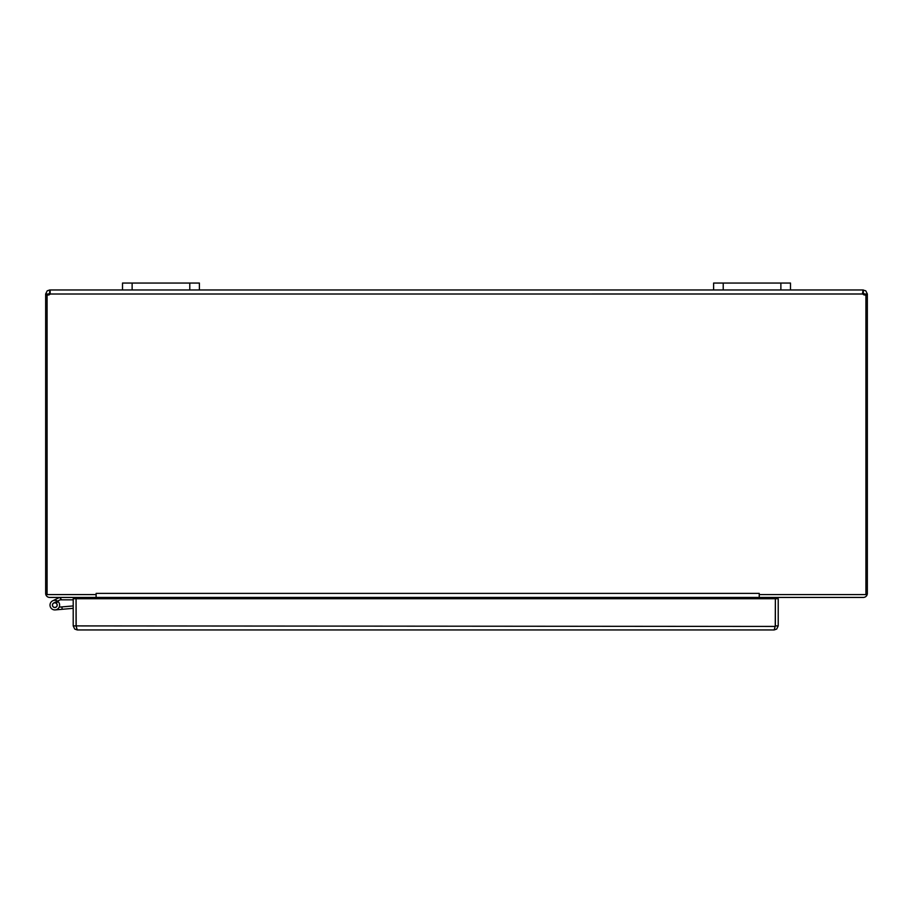<?xml version="1.0" encoding="UTF-8"?>
<svg xmlns="http://www.w3.org/2000/svg" width="913" height="913" viewBox="0 0 913 913"><rect width="100%" height="100%" fill="white"/><g stroke="black" fill="none" stroke-linecap="round" stroke-linejoin="round"><path stroke-width="1.37" d="M763.302 597.433A1.198 1.198 0 0 0 762.104 598.631L762.104 598.723M759.445 597.433A4.04 4.04 0 0 0 759.262 598.631L759.262 598.723M862.488 292.856L862.842 293.997L50.158 294.009L50.158 289.969L50.158 294.009A2.693 2.693 0 0 1 47.077 294.865L47.077 594.591L96.127 594.591L96.127 593.382L96.127 598.723M96.127 593.382L759.228 593.382L759.217 598.723M95.911 597.433A4.04 4.04 0 0 1 96.093 598.631L96.093 598.723M92.053 597.433A1.198 1.198 0 0 1 93.252 598.631L93.252 598.723M759.228 593.382L759.228 594.591L865.923 594.591L865.923 294.865A2.693 2.693 0 0 1 862.842 294.009L862.842 289.969L865.798 290.836L867.35 294.009L867.35 593.382A4.04 4.04 0 0 1 863.31 597.433L759.262 597.433L759.262 594.591M96.093 594.591L96.093 597.433L49.69 597.433A4.04 4.04 0 0 1 45.65 593.382L45.65 294.009L47.202 290.836L49.69 289.969L122.513 289.969L122.513 283.053L122.513 289.969L713.612 289.969L713.612 283.053L713.612 289.969L862.842 289.969L862.842 292.811L864.508 294.009L867.35 294.009M867.35 294.967L865.923 294.967M865.615 294.967L864.508 294.967L864.508 294.009M96.127 597.433L759.217 597.433M50.158 292.811L48.492 294.009L48.492 295.002M48.492 294.967L47.385 294.967M47.077 294.967L45.65 294.967M863.31 289.969L863.31 292.811M48.492 294.009L45.65 294.009M49.69 292.811L49.69 289.969M199.388 289.969L199.388 283.053L122.513 283.053L122.513 289.969M790.487 289.969L790.487 283.053L713.612 283.053L713.612 289.969M59.596 597.444L61.719 599.83L60.269 599.83A0.582 0.582 0 0 0 60.018 599.898L53.764 602.957A2.397 2.397 0 0 0 52.954 606.631A2.397 2.397 0 0 0 56.709 606.597A2.397 2.397 0 0 0 55.819 602.934L58.238 601.747A4.805 4.805 0 0 1 57.793 608.88A4.805 4.805 0 0 1 50.751 607.681A4.805 4.805 0 0 1 52.703 600.8L59.459 597.49A0.582 0.582 0 0 1 59.71 597.433M61.719 599.83L73.211 599.83M59.493 606.232A4.805 4.805 0 0 0 52.703 600.8L59.459 597.49M83.642 597.433L83.642 598.723M59.174 607.145L61.913 606.905L62.13 609.302L55.237 609.907M55.819 602.934A2.397 2.397 0 0 0 53.764 602.957A2.397 2.397 0 0 1 55.819 602.934A2.397 2.397 0 0 0 53.764 602.957M73.211 608.332L62.13 609.302M73.211 605.924L61.913 606.905M55.214 607.385A2.305 2.305 0 0 0 56.583 603.641A2.305 2.305 0 0 0 52.646 604.326A2.305 2.305 0 0 0 55.214 607.385M76.178 626.432L76.076 598.723L73.211 598.723L73.211 625.907L74.729 629.068L77.251 629.947L76.076 625.907L76.053 598.723L778.218 598.723L778.218 625.907L776.689 629.068L774.167 629.947L77.251 629.947M73.211 625.907L775.251 626.432L775.377 598.723L775.342 625.907L778.218 625.907M775.342 625.907L774.167 629.947M96.127 598.631L759.217 598.631M189.778 283.053L189.778 289.969M132.123 289.969L132.123 283.053M780.877 283.053L780.877 289.969M723.222 289.969L723.222 283.053"/></g></svg>
